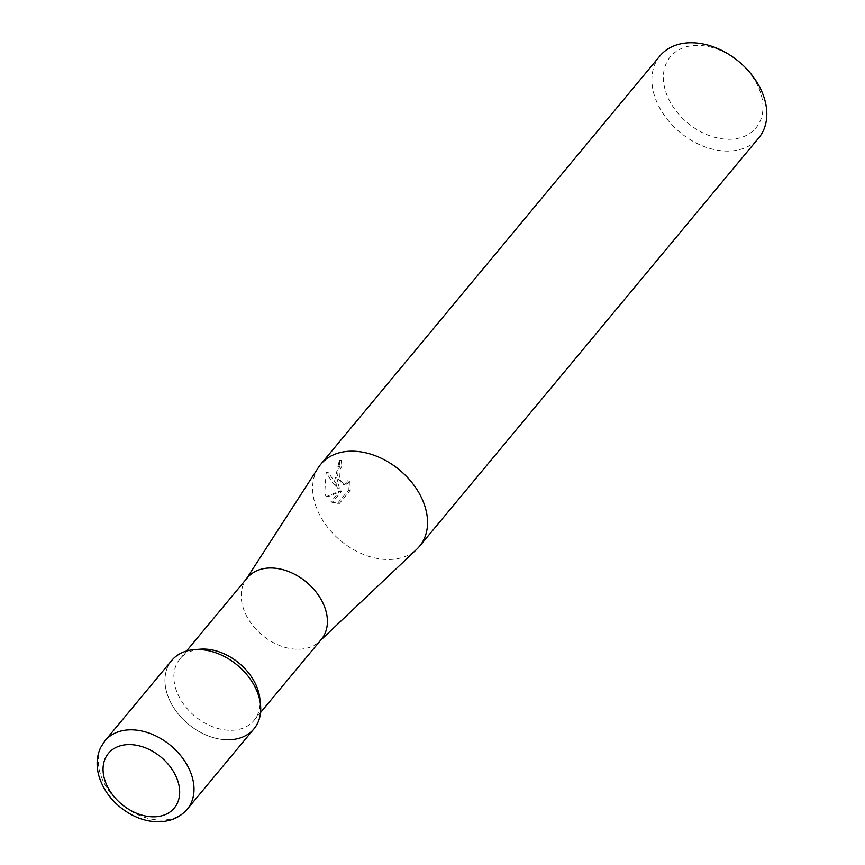 <?xml version="1.0" encoding="UTF-8"?>
<svg xmlns="http://www.w3.org/2000/svg" width="865" height="865" viewBox="0 0 865 865"><rect width="100%" height="100%" fill="white"/><g stroke="black" fill="none" stroke-linecap="round" stroke-linejoin="round"><path stroke-width="0.65" stroke-dasharray="4.33 3.24" d="M200.258 649.183A48.137 34.514 -140.3 0 0 179.942 658.935A48.137 34.514 -140.3 0 0 183.229 703.613A48.137 34.514 -140.3 0 0 230.09 730.309A48.137 34.514 -140.3 0 0 253.996 720.448A48.137 34.514 -140.3 0 0 259.857 698.682M194.279 649.647A53.489 38.341 -140.3 0 0 167.918 696.109A53.489 38.341 -140.3 0 0 227.419 739.791M247.282 577.852A48.137 34.514 -140.3 0 0 245.53 580.242A48.137 34.514 -140.3 0 0 251.758 624.162A48.137 34.514 -140.3 0 0 297.441 649.237A48.137 34.514 -140.3 0 0 319.315 641.527A48.137 34.514 -140.3 0 0 321.348 639.365M318.374 467.522A64.183 46.007 -140.3 0 0 315.357 504.684A64.183 46.007 -140.3 0 0 387.585 559.514A64.183 46.007 -140.3 0 0 416.757 549.243M342.01 465.954L340.118 469.36L339.653 479.686L345.027 484.887L348.206 483.297L349.774 479.924L350.249 490.347L338.983 503.927L332.711 501.916L341.859 490.909L327.954 496.726L328.062 472.366L339.372 488.13L335.869 473.847L341.243 460.277A62.042 44.483 -140.3 0 0 342.01 465.954L340.172 465.932A64.183 46.007 39.7 0 1 339.372 460.245L334.42 481.74L337.534 488.109L333.057 483.362L326.148 472.344L324.689 493.45L326.127 496.694M659.984 55.89A64.183 46.007 -140.3 0 0 654.621 96.242A64.183 46.007 -140.3 0 0 702.823 146.023A64.183 46.007 -140.3 0 0 758.724 137.913M327.954 496.726L326.127 496.705L339.999 490.888L330.852 501.895L332.711 501.916M330.852 501.884L337.058 503.906L348.346 490.336L347.925 479.902L346.346 483.276L343.167 484.865L337.447 478.096L338.291 469.338L340.172 465.932M665.736 91.744A55.62 39.877 -140.3 0 0 728.33 139.265A55.62 39.877 -140.3 0 0 760.605 92.89A55.62 39.877 -140.3 0 0 698.001 45.369A55.62 39.877 -140.3 0 0 665.736 91.744M338.983 503.927L337.069 503.906M350.26 490.358L348.346 490.336M349.774 479.924L347.925 479.902M341.243 460.277L339.372 460.245M339.372 488.13L337.534 488.109M341.859 490.909L339.999 490.888M328.062 472.366L326.148 472.344M171.703 660.482A53.489 38.341 -140.3 0 0 167.226 694.098A53.489 38.341 -140.3 0 0 207.395 735.585A53.489 38.341 -140.3 0 0 253.986 728.827M104.989 740.797A53.489 38.341 -140.3 0 0 100.513 774.413A53.489 38.341 -140.3 0 0 140.692 815.9A53.489 38.341 -140.3 0 0 187.273 809.143M179.942 658.935L186.494 651.042M245.53 580.242L246.341 578.988M343.167 484.876L345.027 484.897M319.315 641.527L320.396 640.5M253.996 720.448L260.549 712.555"/><path stroke-width="1.3" d="M260.495 704.64L259.857 698.682A48.137 34.514 -140.3 0 0 203.848 649.064A48.137 34.514 -140.3 0 0 200.258 649.183L194.279 649.647A53.489 38.341 -140.3 0 1 198.258 649.518A53.489 38.341 -140.3 0 1 260.495 704.64A53.489 38.341 -140.3 0 1 227.419 739.791M260.549 712.555L321.348 639.365A48.137 34.514 -140.3 0 0 318.05 594.677A48.137 34.514 -140.3 0 0 271.188 567.981A48.137 34.514 -140.3 0 0 247.282 577.852L186.494 651.042M320.396 640.5L416.757 549.243A64.183 46.007 -140.3 0 0 419.46 546.356A64.183 46.007 -140.3 0 0 424.823 506.014A64.183 46.007 -140.3 0 0 352.585 451.184A64.183 46.007 -140.3 0 0 320.72 464.343A64.183 46.007 -140.3 0 0 318.374 467.522L246.341 578.988M419.46 546.356L758.724 137.913A64.183 46.007 -140.3 0 0 764.087 97.572A64.183 46.007 -140.3 0 0 715.885 47.791A64.183 46.007 -140.3 0 0 659.984 55.89L320.72 464.343M187.273 809.143L253.986 728.827A53.489 38.341 -140.3 0 0 258.451 695.211A53.489 38.341 -140.3 0 0 218.283 653.724A53.489 38.341 -140.3 0 0 171.703 660.482L104.989 740.797L100.74 747.36C96.393 756.605 95.972 766.758 99.464 777.819C104.849 793.216 115.164 805.326 130.399 814.116C138.962 818.841 147.677 821.382 156.554 821.75C169.454 822.053 179.693 817.857 187.273 809.143A53.489 38.341 -140.3 0 0 191.738 775.527A53.489 38.341 -140.3 0 0 151.57 734.039A53.489 38.341 -140.3 0 0 104.989 740.797M177.855 781.149A42.785 30.675 -140.3 0 0 129.696 744.592A42.785 30.675 -140.3 0 0 104.87 780.262A42.785 30.675 -140.3 0 0 153.029 816.82A42.785 30.675 -140.3 0 0 177.855 781.149"/></g></svg>

